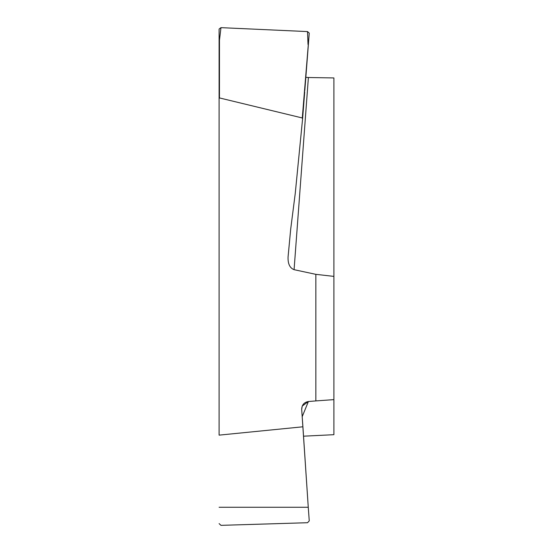 <?xml version="1.0" encoding="UTF-8"?>
<svg xmlns="http://www.w3.org/2000/svg" width="553" height="553" viewBox="0 0 553 553"><rect width="100%" height="100%" fill="white"/><g stroke="black" fill="none" stroke-linecap="round" stroke-linejoin="round"><path stroke-width="0.83" d="M303.466 436.193L333.894 434.686L333.894 77.945L308.394 77.51L294.078 269.677L315.846 274.343L315.846 400.911L308.394 401.519L302.201 416.672M219.106 40.189L219.472 40.162L220.972 27.65L219.106 29.026L219.106 98.745L219.458 97.922L302.284 117.969L309.251 33.111L307.516 31.583L308.021 44.454M302.906 426.792L308.263 507.274L301.696 409.372L302.228 406.068L308.394 401.519C304.06 402.301 301.827 404.92 301.696 409.372L302.906 426.792L219.106 435.135L219.106 98.745L219.458 97.922L302.284 117.969L302.581 118.943L295.261 193.343L290.705 229.025L288.065 257.007M219.106 435.135L219.106 98.745M305.837 77.337L308.394 77.51M220.972 525.35L307.516 522.723L220.972 525.35L219.106 523.608L220.972 525.35M309.251 520.878L307.516 522.723L309.251 520.878L308.263 507.274L309.251 520.878M302.284 117.969L302.581 118.943L304.717 91.77L302.581 118.93L295.261 193.343L290.705 229.025L288.092 256.64C287.74 263.65 289.737 267.991 294.078 269.677L315.846 274.343L333.894 276.389L333.894 399.632L315.846 400.911L333.894 399.632M219.472 40.162L219.458 97.922M220.972 27.65L307.516 31.583M309.251 33.125L304.814 90.443L304.468 90.263M304.814 90.443L308.38 44.51M288.092 256.64C287.74 263.65 289.737 267.991 294.078 269.677M315.846 274.343L333.894 276.389M315.846 400.911L308.394 401.519M219.106 507.274L308.263 507.274M304.717 91.763L304.364 91.591"/></g></svg>

